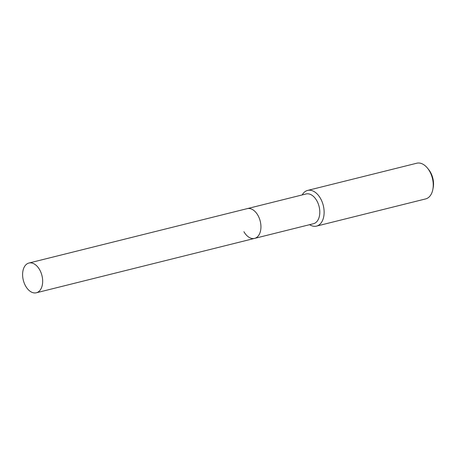 <?xml version="1.0" encoding="UTF-8"?>
<svg xmlns="http://www.w3.org/2000/svg" width="456" height="456" viewBox="0 0 456 456"><rect width="100%" height="100%" fill="white"/><g stroke="black" fill="none" stroke-linecap="round" stroke-linejoin="round"><path stroke-width="0.68" d="M243.92 231.716A15.327 9.604 -104 0 0 254.613 238.385L313.483 223.714A15.327 9.604 -104 0 0 316.76 200.634A15.327 9.604 -104 0 0 306.067 193.965L28.933 263.032A15.327 9.604 -104 0 0 25.65 286.111A15.327 9.604 -104 0 0 36.343 292.78A15.327 9.604 -104 0 0 39.626 269.701A15.327 9.604 -104 0 0 28.933 263.032M254.613 238.385A15.327 9.604 -104 0 0 257.896 215.3A15.327 9.604 -104 0 0 247.203 208.637A15.327 9.604 -104 0 1 257.896 215.3A15.327 9.604 -104 0 1 254.613 238.385L36.343 292.78M309.618 224.677A18.394 11.525 -104 0 0 316.538 226.108A18.394 11.525 -104 0 0 320.477 198.411A18.394 11.525 -104 0 0 307.646 190.414A18.394 11.525 -104 0 0 302.203 194.929M316.538 226.108L425.665 198.913A18.394 11.525 -104 0 0 432.852 189.428A18.394 11.525 -104 0 0 429.598 171.217A18.394 11.525 -104 0 0 427.568 168.224A18.394 11.525 -104 0 0 416.767 163.22L307.646 190.414M432.852 189.428L433.2 187.627A15.589 9.77 -104 0 0 430.441 172.191A15.589 9.77 -104 0 0 428.72 169.649L427.568 168.224"/></g></svg>

